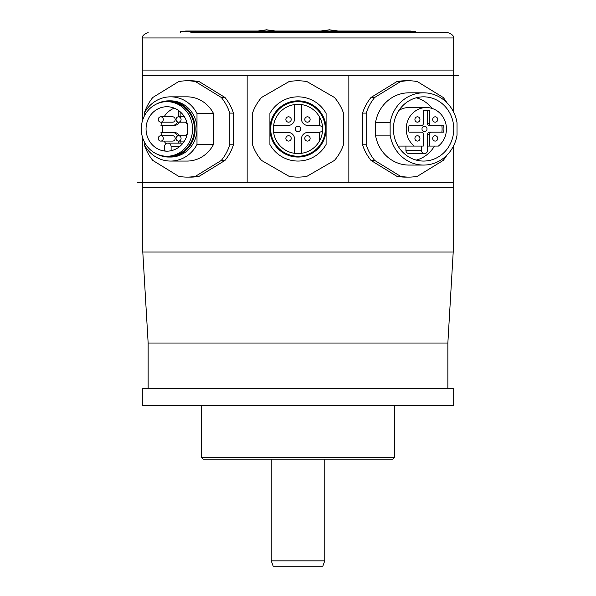 <?xml version="1.0" encoding="UTF-8"?>
<svg xmlns="http://www.w3.org/2000/svg" width="596" height="596" viewBox="0 0 596 596"><rect width="100%" height="100%" fill="white"/><g stroke="black" fill="none" stroke-linecap="round" stroke-linejoin="round"><path stroke-width="0.89" d="M190.839 32.616L447.857 32.616C452.364 34.345 454.145 36.125 453.206 37.965L142.794 37.965C141.855 36.125 143.636 34.345 148.143 32.616M415.74 32.616L415.74 31.543L395.9 31.543L395.9 32.616L437.27 32.616M453.206 111.31L453.206 70.075L142.794 70.075L142.794 37.965M453.206 70.075L453.206 37.965M142.615 73.822L142.794 78.575M142.794 70.075L142.794 75.431L142.794 70.075M453.206 252.041L447.857 343.028L148.143 343.028L142.794 252.041L453.206 252.041L453.206 146.586M142.794 252.041L142.794 138.19M142.794 186.816L142.794 187.822L453.206 187.822L453.206 182.465L348.846 182.465L348.846 75.431L453.206 75.431L453.206 70.313M142.526 79.171L142.526 120.541M142.526 137.356L142.615 191.562M142.794 119.707L142.794 75.431L348.846 75.431M137.445 182.465L348.846 182.465M199.213 81.637L195.555 81.637A48.164 45.266 -90 0 0 187.062 80.78L190.72 80.78A48.164 45.266 90 0 1 199.213 81.637L224.983 97.468A48.164 45.266 90 0 1 233.468 113.113L233.468 144.776A48.164 45.266 90 0 1 224.983 160.428L199.213 176.26A48.164 45.266 90 0 1 190.72 177.116L187.062 177.116A48.164 45.266 -90 0 0 195.555 176.26L199.213 176.26M247.154 182.465L247.154 75.431M400.445 81.637A48.164 45.266 -90 0 1 408.938 80.78L405.28 80.78A48.164 45.266 90 0 0 396.787 81.637L371.017 97.468L374.683 97.468L400.445 81.637L396.787 81.637M446.866 155.236A48.164 45.266 -90 0 1 443.193 160.428L417.431 176.26A48.164 45.266 -90 0 1 408.938 177.116L405.28 177.116A48.164 45.266 90 0 1 396.787 176.26L371.017 160.428A48.164 45.266 -90 0 1 362.532 144.776L362.532 113.113A48.164 45.266 -90 0 1 371.017 97.468M408.938 177.116A48.164 45.266 -90 0 1 400.445 176.26L374.683 160.428L371.017 160.428M396.787 176.26L400.445 176.26M374.683 160.428A48.164 45.266 -90 0 1 366.19 144.776L362.532 144.776M366.19 144.776L366.19 113.113L362.532 113.113M366.19 113.113A48.164 45.266 -90 0 1 374.683 97.468M408.938 80.78A48.164 45.266 -90 0 1 417.431 81.637L443.193 97.468A48.164 45.266 -90 0 1 446.866 102.654M423.585 92.82L408.938 92.82A36.125 33.95 90 0 0 375.495 122.754L375.495 135.143A36.125 33.95 90 0 0 408.938 165.07L423.585 165.07A36.125 33.95 -90 0 1 390.134 135.143L390.134 122.754A36.125 33.95 -90 0 1 423.585 92.82A36.125 33.95 -90 0 1 457.028 122.754L457.028 135.143A36.125 33.95 -90 0 1 423.585 165.07M375.495 135.143L390.134 135.143M423.585 96.835A32.11 30.172 90 0 0 393.405 128.945A32.11 30.172 90 0 0 423.585 161.062A32.11 30.172 90 0 0 453.757 128.945A32.11 30.172 90 0 0 423.585 96.835M390.134 122.754L375.495 122.754M416.261 97.796A32.11 30.172 -90 0 1 432.175 108.465M434.462 146.072A32.11 30.172 -90 0 1 416.261 160.101M405.921 146.072L405.921 150.356A3.211 3.017 90 0 0 408.938 153.567L424.494 153.567A3.211 3.017 -90 0 1 421.476 150.356L421.476 146.072M419.465 125.734L408.983 125.734A18.729 17.604 90 0 0 408.983 132.156L421.298 132.156A2.138 2.012 -90 0 1 423.309 134.301L423.309 146.072L414.257 146.072A21.411 20.115 -90 0 1 407.239 122.18A21.411 20.115 -90 0 1 426.326 107.541L408.938 107.541A21.411 20.115 90 0 0 398.985 110.342M414.257 146.072L398.053 146.072M426.326 107.541A21.411 20.115 -90 0 1 445.413 122.18A21.411 20.115 -90 0 1 438.395 146.072L427.511 146.072L427.511 150.356A3.211 3.017 -90 0 1 424.494 153.567M427.511 146.072L427.511 134.301A2.138 2.012 90 0 1 429.522 132.156L441.837 132.156A18.729 17.604 -90 0 0 441.837 125.734L429.522 125.734A2.138 2.012 90 0 1 427.511 123.596L427.511 110.491A18.729 17.604 -90 0 0 425.41 110.238M408.983 132.156L419.465 132.156M421.983 128.945A2.675 2.518 90 0 0 424.494 131.627A2.675 2.518 90 0 0 427.012 128.945A2.675 2.518 90 0 0 424.494 126.27A2.675 2.518 90 0 0 421.983 128.945M429.522 132.156L431.355 132.156A2.138 2.012 -90 0 0 429.343 134.301L429.343 146.072M429.522 125.734L443.67 125.734A18.729 17.604 90 0 1 443.67 132.156L431.355 132.156M431.355 125.734A2.138 2.012 -90 0 1 429.343 123.596L429.343 110.491L427.511 110.491M429.343 110.491A18.729 17.604 90 0 0 426.326 110.215A18.729 17.604 90 0 0 423.309 110.491L423.309 123.596A2.138 2.012 -90 0 1 421.298 125.734L408.983 125.734M414.92 119.483A2.675 2.518 90 0 0 417.438 122.165A2.675 2.518 90 0 0 419.949 119.483A2.675 2.518 90 0 0 417.438 116.809A2.675 2.518 90 0 0 414.92 119.483M414.92 138.406A2.675 2.518 90 0 0 417.438 141.088A2.675 2.518 90 0 0 419.949 138.406A2.675 2.518 90 0 0 417.438 135.732A2.675 2.518 90 0 0 414.92 138.406M432.703 138.406A2.675 2.518 90 0 0 435.214 141.088A2.675 2.518 90 0 0 437.732 138.406A2.675 2.518 90 0 0 435.214 135.732A2.675 2.518 90 0 0 432.703 138.406M432.703 119.483A2.675 2.518 90 0 0 435.214 122.165A2.675 2.518 90 0 0 437.732 119.483A2.675 2.518 90 0 0 435.214 116.809A2.675 2.518 90 0 0 432.703 119.483M334.453 160.428L307.037 176.26A48.164 48.164 0 0 1 288.963 176.26L261.547 160.428A48.164 48.164 0 0 1 252.51 144.776L252.51 113.113A48.164 48.164 0 0 1 261.547 97.468L288.963 81.637A48.164 48.164 0 0 1 307.037 81.637L334.453 97.468A48.164 48.164 0 0 1 343.49 113.113L343.49 144.776A48.164 48.164 0 0 1 334.453 160.428M326.094 144.493A32.11 32.11 0 0 1 269.906 144.493L269.906 113.404A32.11 32.11 0 0 1 326.094 113.404L326.094 144.493M298 100.851A28.094 28.094 0 0 1 326.094 128.945A28.094 28.094 0 0 1 298 157.046A28.094 28.094 0 0 1 269.906 128.945A28.094 28.094 0 0 1 298 100.851M298 156.241A27.297 27.297 0 0 1 270.703 128.945A27.297 27.297 0 0 1 298 101.655A27.297 27.297 0 0 1 325.297 128.945A27.297 27.297 0 0 1 298 156.241M298 104.33A24.622 24.622 0 0 0 273.378 128.945A24.622 24.622 0 0 0 298 153.567A24.622 24.622 0 0 0 322.622 128.945A24.622 24.622 0 0 0 298 104.33M294.521 153.321L294.521 138.846A6.422 6.422 0 0 0 288.099 132.424L273.631 132.424A24.622 24.622 0 0 1 273.631 125.465L288.099 125.465A6.422 6.422 0 0 0 294.521 119.044L294.521 104.576M319.411 141.103L319.411 132.156A3.211 3.211 0 0 0 322.622 128.945A3.211 3.211 0 0 0 319.411 125.734L319.411 116.794M301.479 153.321L301.479 138.846A6.422 6.422 0 0 1 307.901 132.424L319.411 132.424M304.787 138.406A2.675 2.675 0 0 1 307.462 135.732A2.675 2.675 0 0 1 310.136 138.406A2.675 2.675 0 0 1 307.462 141.088A2.675 2.675 0 0 1 304.787 138.406M319.411 125.465L307.901 125.465A6.422 6.422 0 0 1 301.479 119.044L301.479 104.576M304.787 119.483A2.675 2.675 0 0 1 307.462 116.809A2.675 2.675 0 0 1 310.136 119.483A2.675 2.675 0 0 1 307.462 122.165A2.675 2.675 0 0 1 304.787 119.483M285.864 138.406A2.675 2.675 0 0 1 288.538 135.732A2.675 2.675 0 0 1 291.213 138.406A2.675 2.675 0 0 1 288.538 141.088A2.675 2.675 0 0 1 285.864 138.406M285.864 119.483A2.675 2.675 0 0 1 288.538 116.809A2.675 2.675 0 0 1 291.213 119.483A2.675 2.675 0 0 1 288.538 122.165A2.675 2.675 0 0 1 285.864 119.483M300.675 128.945A2.675 2.675 0 0 1 298 131.627A2.675 2.675 0 0 1 295.325 128.945A2.675 2.675 0 0 1 298 126.27A2.675 2.675 0 0 1 300.675 128.945M224.983 160.428L221.317 160.428L195.555 176.26M144.314 144.739L144.314 144.776A48.164 45.266 90 0 0 152.807 160.428L178.569 176.26A48.164 45.266 -90 0 0 187.062 177.116M144.314 113.158L144.314 113.113A48.164 45.266 90 0 1 152.807 97.468L178.569 81.637A48.164 45.266 -90 0 1 187.062 80.78M195.555 81.637L221.317 97.468L224.983 97.468M221.317 97.468A48.164 45.266 90 0 1 229.81 113.113L229.81 144.776L233.468 144.776M233.468 113.113L229.81 113.113M229.81 144.776A48.164 45.266 90 0 1 221.317 160.428M213.465 144.493A32.11 30.172 90 0 1 187.062 161.062L170.59 161.062A32.11 30.172 -90 0 0 196.993 144.493L213.465 144.493L213.465 113.404L196.993 113.404A32.11 30.172 -90 0 0 170.59 96.835A32.11 30.172 -90 0 0 144.187 113.404L144.187 116.324M170.59 96.835L187.062 96.835A32.11 30.172 90 0 1 213.465 113.404M144.187 141.565L144.187 144.493A32.11 30.172 -90 0 0 170.59 161.062M196.993 113.404L196.993 144.493M168.757 157.046L170.59 157.046A28.094 26.403 -90 0 0 196.993 128.945A28.094 26.403 -90 0 0 170.59 100.851L168.757 100.851A28.094 26.403 90 0 1 195.16 128.945A28.094 26.403 90 0 1 168.757 157.046A28.094 26.403 90 0 1 157.12 154.17M157.12 103.726A28.094 26.403 90 0 1 168.757 100.851M166.925 156.241L168.757 156.241A27.297 25.65 -90 0 0 194.408 128.945A27.297 25.65 -90 0 0 168.757 101.655L166.925 101.655A27.297 25.65 90 0 1 192.575 128.945A27.297 25.65 90 0 1 166.925 156.241A27.297 25.65 90 0 1 141.282 128.945A27.297 25.65 90 0 1 166.925 101.655M166.925 106.736A22.208 20.867 -90 0 0 146.057 128.945A22.208 20.867 -90 0 0 166.925 151.161A22.208 20.867 -90 0 0 187.8 128.945A22.208 20.867 -90 0 0 166.925 106.736M179.374 122.165A6.422 6.034 -90 0 1 174.099 125.465L160.957 125.465A22.208 20.867 90 0 1 161.695 122.165M164.094 116.809A22.208 20.867 90 0 1 174.248 108.152M162.79 132.424A22.208 20.867 90 0 1 162.79 125.465M166.001 143.733A22.208 20.867 90 0 1 164.094 141.088M161.695 135.732A22.208 20.867 90 0 1 160.957 132.424L172.266 132.424A6.422 6.034 90 0 1 177.638 135.918M167.387 151.153A22.208 20.867 90 0 1 164.571 150.885L164.571 146.609A3.479 3.271 90 0 1 167.841 143.129A3.479 3.271 90 0 1 171.112 146.609L171.112 150.706M178.301 141.073L178.301 143.129M160.786 141.088L172.684 141.088A2.675 2.518 -90 0 0 175.194 138.406A2.675 2.518 -90 0 0 172.684 135.732L160.786 135.732A2.675 2.518 90 0 1 163.297 138.406A2.675 2.518 90 0 1 160.786 141.088A2.675 2.518 90 0 1 158.268 138.406A2.675 2.518 90 0 1 160.786 135.732M179.374 135.732A6.422 6.034 -90 0 0 174.099 132.424L172.266 132.424M180.134 116.809L180.134 111.75M180.134 143.129L180.134 141.088M178.301 116.823L178.301 110.327M177.638 121.971A6.422 6.034 90 0 1 172.266 125.465M160.786 122.165L172.684 122.165A2.675 2.518 -90 0 0 175.194 119.483A2.675 2.518 -90 0 0 172.684 116.809L160.786 116.809A2.675 2.518 90 0 1 163.297 119.483A2.675 2.518 90 0 1 160.786 122.165A2.675 2.518 90 0 1 158.268 119.483A2.675 2.518 90 0 1 160.786 116.809M187.323 124.236A6.422 6.034 90 0 1 185.594 122.165M176.051 119.483A2.675 2.518 90 0 1 178.562 116.809A2.675 2.518 90 0 1 181.08 119.483A2.675 2.518 90 0 1 178.562 122.165A2.675 2.518 90 0 1 176.051 119.483M185.594 135.732A6.422 6.034 90 0 1 187.323 133.653M176.051 138.406A2.675 2.518 90 0 1 178.562 135.732A2.675 2.518 90 0 1 181.08 138.406A2.675 2.518 90 0 1 178.562 141.088A2.675 2.518 90 0 1 176.051 138.406M416.895 388.517L142.794 388.517L142.794 405.645L453.206 405.645L453.206 388.517L416.895 388.517M201.664 457.557L394.336 457.557L392.727 459.158L203.273 459.158L201.664 457.557L201.664 405.645M395.9 31.543L180.528 31.543L180.528 32.616M200.1 31.543L200.1 32.616M180.528 31.543L180.26 32.616M415.472 31.543L415.472 32.616M392.57 31.543L392.57 31.007L203.43 31.007L203.43 31.543M203.43 31.007L185.654 31.007L185.654 31.543M185.654 31.007L185.609 31.543M410.391 31.543L410.391 31.007L410.346 31.543M410.346 31.007L392.57 31.007M324.76 560.851L322.808 566.2L273.191 566.2L271.24 560.851L324.76 560.851L324.76 459.158M405.921 150.356L421.476 150.356M429.343 134.301L427.511 134.301M427.511 123.596L429.343 123.596M179.582 146.609L171.112 146.609M453.206 75.431L458.555 75.431M184.41 116.809L178.562 116.809M186.801 122.165L178.562 122.165M182.987 143.129L167.841 143.129M186.801 135.732L178.562 135.732M184.41 141.088L178.562 141.088M447.857 343.028L447.857 388.517M148.143 343.028L148.143 388.517M394.336 405.645L394.336 457.557M275.352 31.007L266.606 29.8L257.852 31.007M338.148 31.007L329.394 29.8L320.648 31.007M271.24 560.851L271.24 459.158"/></g></svg>
